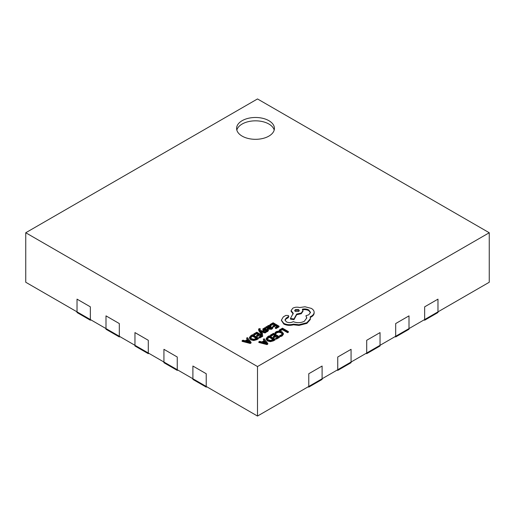 <?xml version="1.0" encoding="UTF-8"?>
<svg xmlns="http://www.w3.org/2000/svg" width="515" height="515" viewBox="0 0 515 515"><rect width="100%" height="100%" fill="white"/><g stroke="black" fill="none" stroke-linecap="round" stroke-linejoin="round"><path stroke-width="0.77" d="M489.25 232.748L257.5 98.944L25.75 232.748L257.5 366.545L489.25 232.748L489.25 282.252L437.975 311.858L437.975 312.528L424.65 320.221L424.65 319.551L437.975 311.858L437.975 299.144L424.65 306.837L424.65 319.551L437.975 311.858L437.975 299.144L424.65 306.837L424.65 319.551L409.007 328.583L409.007 315.869L395.681 323.562L395.681 336.276L409.007 328.583L409.007 315.869L395.681 323.562L395.681 336.276L409.007 328.583L409.007 329.252L395.681 336.945L395.102 336.61M206.805 386.784L206.225 387.119L206.225 373.736L192.9 366.043L192.9 378.757L206.225 386.45L206.225 373.736L192.9 366.043L192.9 378.757L257.5 416.056L308.775 386.45L308.775 387.119L322.1 379.426L322.1 366.043L308.775 373.736L308.775 386.45L322.1 378.757L322.1 366.043L308.775 373.736L308.775 386.45L337.743 369.725L337.743 370.394L351.069 362.702L351.069 349.318L337.743 357.011L337.743 369.725L351.069 362.032L351.069 349.318L337.743 357.011L337.743 369.725L366.712 353L366.712 353.67L380.038 345.977L380.038 332.593L366.712 340.286L366.712 353L380.038 345.308L380.038 332.593L366.712 340.286L366.712 353L395.681 336.276L395.681 336.945M90.93 319.886L90.35 320.221L90.35 306.837L77.025 299.144L77.025 311.858L90.35 319.551L90.35 306.837L77.025 299.144L77.025 311.858L105.993 328.583L105.993 315.869L119.319 323.562L119.319 336.276L119.319 323.562L105.993 315.869L105.993 328.583L119.319 336.276L119.319 336.945L105.993 329.252L105.993 328.583L119.319 336.276L148.288 353L148.288 353.67L134.962 345.977L134.962 345.308L177.257 369.725L177.257 370.394L163.931 362.702L163.931 362.032L192.9 378.757L192.9 379.426L206.225 387.119M119.898 336.61L119.319 336.945M366.712 353.67L366.133 353.335M90.35 320.221L77.025 312.528L77.025 311.858L25.75 282.252L25.75 232.748M177.836 370.06L177.257 370.394M337.743 370.394L337.164 370.06M424.65 320.221L424.07 319.886M148.867 353.335L148.288 353.67M308.775 387.119L308.195 386.784M163.931 349.318L163.931 362.032L163.931 349.318L177.257 357.011L177.257 369.725L177.257 357.011L163.931 349.318M134.962 332.593L134.962 345.308L134.962 332.593L148.288 340.286L148.288 353L148.288 340.286L134.962 332.593M268.882 120.684A18.907 10.918 0 0 0 248.275 118.315A18.907 10.918 0 0 0 236.604 128.402A18.907 10.918 0 0 0 242.14 136.121A18.907 10.918 0 0 0 262.747 138.484A18.907 10.918 0 0 0 274.418 128.402A18.907 10.918 0 0 0 268.882 120.684M274.192 130.076A18.907 10.918 0 0 0 268.882 124.025A18.907 10.918 0 0 0 249.64 121.373A18.907 10.918 0 0 0 236.829 130.076M256.747 339.707L258.427 338.735L258.427 338.065L252.537 334.666L250.914 335.6L249.453 337.396L249.453 338.149L250.76 339.849L253.741 340.537L256.747 339.707L256.747 339.037L258.427 338.065M269.969 324.598L270.639 324.991L273.047 323.6L275.029 324.74L272.924 325.956L273.594 326.349L275.705 325.132L277.591 326.22L275.313 327.534L275.995 327.926L279.027 326.175L273.137 322.77L269.969 324.598L269.969 325.268L270.639 325.66L273.047 324.27L274.45 325.074M275.313 327.534L275.313 328.203L275.995 328.596L279.027 326.845L279.027 326.175M272.924 325.956L272.924 326.626L273.594 327.019L275.705 325.802L277.012 326.555M258.839 341.818L258.839 342.488L266.976 344.593L267.787 344.123L267.787 343.454L264.137 338.761L263.3 339.243L264.343 340.499L261.89 341.915L259.676 341.336L258.839 341.818L266.976 343.923L267.787 343.454M263.3 339.243L263.97 340.718M270.375 335.156L271.045 335.548L273.452 334.158L275.435 335.297L273.33 336.514L274.006 336.907L276.111 335.69L277.997 336.778L275.725 338.091L276.401 338.484L279.433 336.726L273.542 333.327L270.375 335.156L270.375 335.825L271.045 336.211L273.452 334.821L274.856 335.632M275.725 338.091L275.725 338.761L276.401 339.153L279.433 337.396L279.433 336.726M273.33 336.514L273.33 337.183L274.006 337.576L276.111 336.359L277.418 337.113M274.965 332.787L275.699 333.211L276.825 332.104L278.956 331.589L281.216 332.227L282.368 333.604L281.415 334.911L279.677 335.51L280.475 335.967L282.111 335.297L283.405 333.553L281.969 331.737L279.085 330.945L276.252 331.647L274.965 332.787L274.965 333.456L275.699 333.881L276.825 332.774L278.956 332.259L281.216 332.896L282.368 334.274M279.677 335.51L279.677 336.179L280.475 336.636L282.111 335.967L283.405 334.241L283.405 333.553M280.044 331.016L282.394 329.664L287.615 332.677L288.374 332.239L288.374 331.57L282.484 328.164L279.375 329.96L280.044 330.347L280.044 331.016L279.375 330.63L279.375 329.96M281.377 320.433L283.804 324.032C286.72 325.474 289.932 325.731 293.441 324.804L299.009 325.409L306.889 323.375L310.281 319.532L310.281 316.731L311.324 316.223C313.159 315.141 314.099 313.828 314.131 312.283C314.099 310.783 313.159 309.483 311.324 308.388L305.002 306.773L299.64 307.545C297.174 306.901 294.895 307.12 292.81 308.195L291.084 310.616L293.228 313.274L290.466 318.45L293.981 318.985L296.666 314.047L301.23 313.056L302.949 310.635L302.402 309.187C304.732 308.723 306.856 308.981 308.768 309.959L310.5 312.38L308.768 314.8L305.923 315.721L306.798 317.871L304.333 321.283C300.754 323.021 297.058 323.143 293.228 321.643L292.893 321.836C290.718 322.879 288.535 322.879 286.359 321.836L284.988 319.937L286.108 318.206L288.818 316.249L288.284 315.502L285.774 315.45L283.302 316.88L281.377 320.169L283.804 323.362C286.72 324.804 289.932 325.062 293.441 324.135L299.009 324.74L306.889 322.705L310.281 318.862L310.423 317.864M285.027 320.272L286.108 318.875L288.284 317.671L288.818 316.249M305.923 315.721L306.773 318.206M302.402 309.856C304.732 309.386 306.856 309.65 308.768 310.629L310.468 312.714M290.466 318.45L290.466 319.12L293.981 319.654L296.666 314.716L301.23 313.725L302.949 311.305L302.949 310.635M291.084 310.616L291.084 311.285L293.228 313.944M310.281 317.401L311.324 316.892C313.159 315.811 314.099 314.498 314.131 312.953L314.131 312.283M273.471 340.84L275.152 339.868L275.152 339.198L269.261 335.799L267.639 336.733L266.178 338.535L266.178 339.288L267.485 340.981L270.465 341.677L273.471 340.84L273.471 340.17L275.152 339.198M265.882 326.961L265.882 327.63L268.585 329.194L271.708 329.24L272.763 328.171L272.763 327.508L272.042 327.089L271.173 328.184L269.293 328.081L270.974 326.394L270.388 325.66L269.133 325.351L267.826 325.725L267.266 326.909L266.616 326.536L265.882 326.961L268.585 328.525L271.708 328.57L272.763 327.508M269.847 328.325L270.974 327.064L270.974 326.394M263.899 329.375L265.792 328.731L265.792 328.061L265.025 327.624L262.747 329.04L263.184 330.508L267.253 330.463M262.747 329.04L263.184 329.838L264.124 330.096L267.253 329.793L267.015 330.585L265.643 331.023L265.643 331.692L266.358 332.111L268.373 330.772L267.948 329.317L264.459 329.484L263.641 329.072M265.643 331.023L266.358 331.441L268.373 330.109L268.373 330.772L267.948 329.986M260.339 330.965L265.038 332.304L265.862 331.827L260.011 330.36L259.573 329.729L260.236 328.757L259.045 328.622L258.517 329.381L258.891 330.933L261.82 334.834L262.586 334.39L262.586 333.72L260.339 330.997M259.734 329.619L259.734 328.95L259.573 329.729L260.236 329.426L260.236 328.757M261.092 331.872L265.038 332.973L265.862 332.497L265.862 331.827M253.65 334.023L254.32 334.409L256.728 333.018L258.71 334.164L256.605 335.381L257.281 335.767L259.386 334.55L261.272 335.638L259 336.952L259.676 337.344L262.708 335.593L256.818 332.194L253.65 334.023L253.65 334.692L254.32 335.078L256.728 333.688L258.131 334.499M259 336.952L259 337.621L259.676 338.014L262.708 336.263L262.708 335.593M256.605 335.381L256.605 336.05L257.281 336.437L259.386 335.22L260.693 335.973M242.114 340.685L242.114 341.348L250.251 343.46L251.063 342.99L251.063 342.321L247.412 337.621L246.576 338.104L247.618 339.366L245.166 340.782L242.951 340.196L242.114 340.685L250.251 342.79L251.063 342.321M246.576 338.104L247.245 339.578M257.5 366.545L257.5 416.056M295.365 309.624L294.689 310.564L295.365 311.511L298.636 311.511L299.312 310.564L298.636 309.624L295.365 309.624L294.767 310.899M283.804 323.362L283.804 324.032M293.441 324.135L293.441 324.804M299.009 324.74L299.009 325.409M293.981 318.985L293.981 319.654M296.666 314.047L296.666 314.716M286.108 318.206L286.108 318.875M299.234 310.899L298.636 310.294L295.365 310.294M280.044 330.347L282.394 328.995L282.394 329.664M282.394 328.995L287.615 332.008L287.615 332.677M287.615 332.008L288.374 331.57M275.699 333.211L275.699 333.881M280.475 335.967L280.475 336.636M271.045 335.548L271.045 336.211M273.452 334.158L273.452 334.821M274.006 336.907L274.006 337.576M276.111 335.69L276.111 336.359M276.401 338.484L276.401 339.153M266.178 338.535L267.485 340.312L270.465 341.007L273.471 340.17M267.182 338.535L268.264 339.842L270.568 340.428L273.716 339.25L269.171 336.63L267.182 338.51M273.137 339.585L269.171 337.293L267.182 339.153M269.171 336.63L269.171 337.293M264.768 341.027L262.792 342.166L266.635 343.254L264.768 341.027L264.768 341.696L263.583 342.378M266.976 343.923L266.976 344.593M265.817 342.984L264.768 341.696M270.639 324.991L270.639 325.66M273.047 323.6L273.047 324.27M273.594 326.349L273.594 327.019M275.705 325.132L275.705 325.802M275.995 327.926L275.995 328.596M270.034 326.549L268.997 325.969L268.244 326.182L267.781 326.845L268.727 327.752L270.034 326.549L269.699 326.124L269.699 326.793L268.244 326.851L267.781 327.514M270.034 327.218L269.699 326.793M263.867 329.362L264.169 328.531L265.792 328.061M265.624 329.864L265.624 330.533M267.253 330.418L267.253 329.793L267.44 330.16M266.358 331.441L266.358 332.111M258.517 329.381L261.82 334.164L262.586 333.72M261.82 334.164L261.82 334.834M260.777 331.113L260.777 331.48M265.038 332.304L265.038 332.973M254.32 334.409L254.32 335.078M256.728 333.018L256.728 333.688M257.281 335.767L257.281 336.437M259.386 334.55L259.386 335.22M259.676 337.344L259.676 338.014M249.453 337.396L250.76 339.179L253.741 339.868L256.747 339.037M256.991 338.11L252.447 335.49L250.457 337.351L251.539 338.703L253.844 339.288L256.991 338.11M256.412 338.445L252.447 336.16L250.457 338.02M252.447 335.49L252.447 336.16M248.043 339.887L246.067 341.027L249.93 342.102L248.043 339.887L248.043 340.557L246.859 341.239M250.251 342.79L250.251 343.46M249.093 341.844L248.043 340.557M306.889 322.705L306.889 323.375M310.281 318.862L310.281 319.532M311.324 316.223L311.324 316.892M292.81 313.036L292.81 313.699M301.23 313.056L301.23 313.725M308.768 309.959L308.768 310.629M287.994 317.118L287.994 317.787M288.284 317.002L288.284 317.671M276.825 332.104L276.825 332.774M278.956 331.589L278.956 332.259M281.216 332.227L281.216 332.896M282.111 335.297L282.111 335.967M283.405 333.598L283.405 334.216M266.178 338.703L266.178 339.205M267.485 340.312L267.485 340.981M270.465 341.007L270.465 341.677M268.315 337.119L268.315 337.789M271.708 328.57L271.708 329.24M270.362 327.257L270.362 327.926M268.585 328.525L268.585 329.194M268.997 325.969L268.997 326.632M268.244 326.182L268.244 326.851M264.169 328.531L264.169 329.201M263.184 329.838L263.184 330.508M264.124 330.096L264.124 330.765M266.699 329.658L266.699 330.327M267.543 330.971L267.543 331.641M258.891 330.263L258.891 330.933M249.453 337.563L249.453 338.065M250.76 339.179L250.76 339.849M253.741 339.868L253.741 340.537M251.59 335.986L251.59 336.656"/></g></svg>

